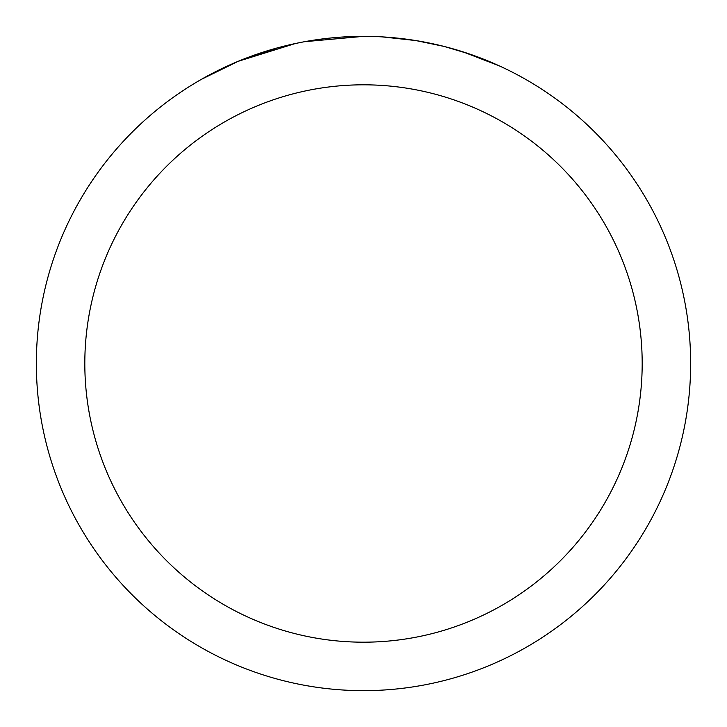<?xml version="1.0" encoding="UTF-8"?>
<svg xmlns="http://www.w3.org/2000/svg" width="727" height="727" viewBox="0 0 727 727"><rect width="100%" height="100%" fill="white"/><g stroke="black" fill="none" stroke-linecap="round" stroke-linejoin="round"><path stroke-width="1.09" d="M352.331 36.541L363.5 36.35A327.15 327.15 0 0 1 690.65 363.5A327.15 327.15 0 0 1 363.5 690.65A327.15 327.15 0 0 1 36.35 363.5A327.15 327.15 0 0 1 363.5 36.35L304.577 41.703M462.917 51.826L499.513 65.966M469.569 54.025L444.061 46.419L415.917 40.576L382.466 36.904M363.5 84.814A278.686 278.686 0 0 1 642.186 363.5A278.686 278.686 0 0 1 363.5 642.186A278.686 278.686 0 0 1 84.814 363.5A278.686 278.686 0 0 1 363.5 84.814M302.005 42.184L295.362 43.52L238.083 61.35L277.405 47.882M323.433 38.813L332.175 37.859M201.524 79.288L238.083 61.35M281.113 46.892L295.362 43.529M308.821 40.957L319.88 39.267M321.352 39.076L324.36 38.704M329.685 38.104L339.554 37.231"/></g></svg>
